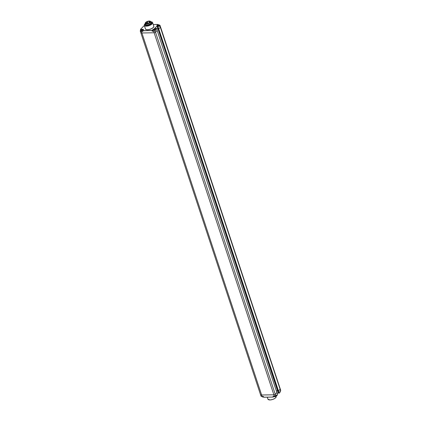 <?xml version="1.0" encoding="UTF-8"?>
<svg xmlns="http://www.w3.org/2000/svg" width="421" height="421" viewBox="0 0 421 421"><rect width="100%" height="100%" fill="white"/><g stroke="black" fill="none" stroke-linecap="round" stroke-linejoin="round"><path stroke-width="0.63" d="M144.508 25.991L143.787 26.002L140.503 29.402L143.056 29.354A0.947 0.384 161.7 0 1 143.387 29.807L142.582 30.638L152.055 30.47L152.86 29.638A0.947 0.384 161.7 0 1 154.097 29.154L155.491 29.128L156.349 28.244L155.265 28.86L154.26 28.812L156.875 26.107L158.064 26.086L157.533 26.718L158.233 28.928L158.738 28.896L158.264 28.938L277.965 390.956L278.465 390.925L277.997 390.967L278.728 393.188L277.981 390.967M158.064 26.086L157.517 26.634L158.001 26.676L158.738 28.896L160.38 27.197A1.052 0.426 -18.3 0 0 160.506 26.881A1.052 0.426 161.7 0 1 160.38 27.197L158.738 28.896L278.465 390.925L280.107 389.225L278.465 390.925L279.107 393.182L157.912 26.712L158.838 25.755M140.756 32.501A2.415 0.974 -18.3 0 0 140.767 32.543A2.415 0.974 -18.3 0 0 141.903 32.98L154.139 32.759A1.052 0.426 -18.3 0 0 155.517 32.228L157.17 30.507L155.517 32.228A1.052 0.426 161.7 0 1 154.139 32.759L141.903 32.98L141.424 31.522A2.415 0.974 161.7 0 1 140.288 31.086A2.415 0.974 161.7 0 1 140.409 30.565M157.149 30.491L276.897 392.535L275.245 394.251A1.052 0.426 161.7 0 1 273.871 394.787L261.63 395.009A2.415 0.974 161.7 0 1 261.63 395.009L262.151 396.508L263.414 396.477M156.78 29.328L157.78 28.349L156.78 29.328M278.507 392.593L277.418 390.414L277.771 390.372L157.044 26.128L158.017 26.018M159.822 25.265A1.052 0.426 161.7 0 1 160.022 25.423A1.052 0.426 161.7 0 1 159.896 25.734L159.175 26.481L158.78 25.728L157.501 26.707L278.697 393.177L279.191 393.193L280.054 392.261L279.839 391.493M145.482 24.192A3.326 1.342 -18.3 0 0 145.271 24.96A3.326 1.342 -18.3 0 0 146.84 25.56A3.326 1.342 -18.3 0 0 150.208 24.597A3.326 1.342 -18.3 0 0 151.592 22.871A3.326 1.342 -18.3 0 0 150.965 22.376A3.326 1.342 -18.3 0 1 151.592 22.871A3.326 1.342 -18.3 0 1 150.208 24.597A3.326 1.342 -18.3 0 1 146.84 25.56A3.326 1.342 161.7 0 1 145.271 24.96A3.326 1.342 161.7 0 1 145.482 24.192M141.388 30.186L140.719 30.196L140.488 29.496L143.045 29.449A0.874 0.353 161.7 0 1 143.456 29.607A0.874 0.353 161.7 0 1 143.44 29.749M143.387 29.807L142.556 30.654L142.824 31.496L141.435 31.428A2.347 0.947 161.7 0 1 140.535 30.386L140.498 30.449M142.772 31.438L142.556 30.654L142.824 31.496L142.098 31.417M142.572 30.738L152.039 30.565L152.255 31.201L152.055 30.47L152.939 29.696L153.028 29.965M276.771 395.677L277.623 394.777L156.433 28.286L155.491 29.128L155.781 29.828L155.481 29.223L154.144 29.428M156.007 28.249L156.433 28.286L157.17 30.507M155.449 28.791L155.928 28.296M144.503 25.981L143.756 26.013L140.472 29.412L140.693 30.201L140.472 29.496M159.548 25.207A0.979 0.395 161.7 0 1 159.817 25.676L159.096 26.423L158.796 25.723L157.386 25.755A0.947 0.384 161.7 0 1 157.054 25.302L157.912 24.492M158.059 24.85L157.875 24.46L153.249 24.544L157.917 24.497M157.696 25.149A1.231 0.837 31.1 0 0 157.528 25.323A1.231 1.231 0 0 0 157.37 25.749L158.833 25.749M159.012 26.218A1.226 0.495 -18.3 0 0 159.701 25.465A1.231 1.231 0 0 0 158.77 24.75A1.216 0.679 -91 0 1 158.891 24.792M158.538 25.06L158.459 24.828A1.216 0.884 -136 0 1 159.133 25.123L158.97 25.297A1.216 0.884 -136 0 0 158.296 25.002A1.216 0.679 -91 0 0 158.064 25.649A1.231 0.274 -172.2 0 0 157.912 25.649A1.231 0.274 -172.2 0 0 157.77 25.655A1.216 0.679 -91 0 1 158.001 25.007A1.216 0.884 -136 0 0 157.538 25.313A1.216 0.884 -136 0 0 157.528 25.323M158.459 24.828A1.216 0.679 -91 0 1 158.77 24.75M158.249 25.071L158.17 24.834A1.216 0.884 -136 0 0 157.891 24.944A1.216 0.884 -136 0 0 157.712 25.128M158.122 25.371L158.001 25.007M158.17 24.834A1.216 0.679 -91 0 1 158.343 24.755A1.216 0.679 -91 0 1 158.559 24.776M153.17 29.828A1.231 0.837 31.1 0 0 153.002 30.002A1.231 1.231 0 0 0 152.849 30.917A1.226 0.495 161.7 0 0 153.433 31.159A1.226 0.495 -18.3 0 0 154.691 30.791A1.226 0.495 -18.3 0 0 155.175 30.149A1.231 1.231 0 0 0 154.239 29.433A1.216 0.679 -91 0 1 154.365 29.47M154.007 29.744L153.933 29.512A1.216 0.884 -136 0 1 154.607 29.802L154.439 29.975A1.216 0.884 -136 0 0 153.765 29.686A1.216 0.679 -91 0 0 153.533 30.328A1.231 0.274 -172.2 0 0 153.381 30.328A1.231 0.274 -172.2 0 0 153.244 30.333A1.216 0.679 -91 0 1 153.476 29.691A1.216 0.884 -136 0 0 153.007 29.991A1.216 0.884 -136 0 0 153.002 30.002M153.933 29.512A1.216 0.679 -91 0 1 154.239 29.433M153.723 29.754L153.644 29.517A1.216 0.884 -136 0 0 153.36 29.628A1.216 0.884 -136 0 0 153.181 29.807M153.597 30.049L153.476 29.691M153.644 29.517A1.216 0.679 -91 0 1 153.818 29.438A1.216 0.679 -91 0 1 154.028 29.459M141.888 30.349L141.772 29.986A1.216 0.884 -136 0 0 141.303 30.291A1.231 1.231 0 0 0 141.146 31.212A1.226 0.495 161.7 0 0 141.73 31.454A1.226 0.495 -18.3 0 0 142.703 31.228M142.303 30.038L142.23 29.807A1.216 0.884 -136 0 1 142.903 30.102L142.735 30.275A1.216 0.884 -136 0 0 142.061 29.98A1.216 0.679 -91 0 0 141.83 30.628A1.231 0.274 -172.2 0 0 141.677 30.628A1.231 0.274 -172.2 0 0 141.54 30.633A1.216 0.679 -91 0 1 141.772 29.986M142.23 29.807A1.216 0.679 -91 0 1 142.535 29.728A1.216 0.679 -91 0 1 142.661 29.77M142.014 30.049L141.94 29.812A1.216 0.884 -136 0 0 141.656 29.923A1.216 0.884 -136 0 0 141.477 30.107M141.94 29.812A1.216 0.679 -91 0 1 142.114 29.733A1.216 0.679 -91 0 1 142.324 29.754M146.334 22.734L146.461 23.118M146.171 22.571L146.171 22.571A2.189 0.884 161.7 0 1 146.171 22.571L146.25 23.166M150.092 21.171A2.715 1.095 -18.3 0 1 149.829 22.66A2.715 1.095 -18.3 0 1 146.629 23.739A2.715 1.095 161.7 0 1 145.466 22.702A2.715 1.095 161.7 0 1 149.229 21.05A2.715 1.095 -18.3 0 1 150.092 21.171L150.281 21.245A2.889 1.168 -18.3 0 0 150.181 21.208M150.281 21.245A2.889 1.168 -18.3 0 1 150.723 21.639A2.889 1.168 -18.3 0 1 149.518 23.139A2.889 1.168 -18.3 0 1 146.597 23.976A2.889 1.168 161.7 0 1 145.234 23.455A2.889 1.168 161.7 0 1 145.356 22.871A2.889 1.168 161.7 0 1 145.419 22.787M150.844 23.218A2.715 1.095 -18.3 0 1 150.797 23.302A2.715 1.095 -18.3 0 1 147.034 24.955A2.715 1.095 161.7 0 1 146.171 24.834L145.982 24.76A2.889 1.168 161.7 0 0 146.897 24.892A2.889 1.168 -18.3 0 0 150.907 23.134A2.889 1.168 -18.3 0 0 151.023 22.55L150.723 21.639M145.982 24.76A2.889 1.168 161.7 0 1 145.54 24.365L145.234 23.455M145.829 24.692L145.855 24.765A2.715 1.095 161.7 0 0 147.134 25.26A2.715 1.095 -18.3 0 0 149.881 24.471A2.715 1.095 -18.3 0 0 151.007 23.06L150.986 22.987M140.767 32.543A2.415 0.974 -18.3 0 0 141.903 32.98L261.63 395.009A2.415 0.974 -18.3 0 1 260.494 394.572L140.767 32.543L140.288 31.086L140.693 30.201M277.255 393.609L278.518 392.63L278.149 392.635L277.418 390.414L276.508 391.356L277.418 390.414L157.059 26.034M279.844 391.619L280.591 390.683L280.107 389.225A1.052 0.426 161.7 0 0 280.233 388.909A1.052 0.426 161.7 0 1 280.107 389.225L159.817 25.676M277.613 394.74L276.897 392.53L275.245 394.251A1.052 0.426 161.7 0 1 273.871 394.787L261.636 395.009M279.202 393.161L280.049 392.309L279.839 391.588M279.123 393.209L280.044 392.23M260.51 394.614L260.983 396.035L262.151 396.508L263.399 396.445L263.804 397.24L273.324 397.05L263.767 397.208L263.546 396.566L263.804 397.24L273.255 397.061M273.908 396.445L273.24 397.035L273.103 396.272L274.408 396.277A0.979 0.395 -18.3 0 0 275.692 395.777L276.45 394.966L276.765 395.661L275.939 395.708M276.692 395.724L275.934 395.735L276.76 395.708L277.623 394.777L276.713 395.729L276.402 395.056M279.939 391.867A1.216 0.884 44 0 0 280.133 391.662A1.231 0.837 -148.9 0 0 280.302 391.488A1.216 0.884 44 0 1 280.291 391.498A1.216 0.884 44 0 1 280.118 391.683M275.413 396.545A1.216 0.884 44 0 1 275.129 396.656A1.216 0.679 -91 0 1 274.955 396.735A1.231 1.231 0 0 0 275.413 396.545A1.216 0.884 44 0 0 275.602 396.345A1.231 0.837 -148.9 0 0 275.771 396.172A1.216 0.884 44 0 1 275.766 396.182A1.216 0.884 44 0 1 275.592 396.366M274.745 396.719A1.216 0.679 -91 0 1 274.534 396.745A1.216 0.679 -91 0 1 274.408 396.703A1.231 0.979 -63.5 0 0 274.697 396.698A1.216 0.679 -91 0 0 274.955 396.735M262.778 396.493A1.226 0.495 161.7 0 1 262.462 396.524A1.226 0.495 -18.3 0 1 262.194 396.503M263.041 397.014A1.216 0.679 -91 0 1 262.83 397.04A1.216 0.679 -91 0 1 262.704 396.998A1.231 0.979 -63.5 0 0 262.993 396.992A1.216 0.679 -91 0 0 263.251 397.029A1.231 1.231 0 0 0 263.635 396.887A1.216 0.884 44 0 1 263.425 396.956A1.216 0.679 -91 0 1 263.251 397.029M145.382 28.639A4.447 1.795 -18.3 0 0 147.508 29.77A4.447 1.795 -18.3 0 0 152.313 28.296A4.447 1.795 -18.3 0 0 153.697 25.892M144.498 24.434A4.378 1.768 -18.3 0 0 144.298 25.349L145.466 28.881A4.378 1.768 -18.3 0 0 147.524 29.67A4.378 1.768 -18.3 0 0 151.955 28.402A4.378 1.768 -18.3 0 0 153.776 26.128L152.607 22.602A4.378 1.768 -18.3 0 0 151.902 21.987M145.282 23.587L144.298 25.349A4.378 1.768 -18.3 0 0 146.355 26.144A4.378 1.768 -18.3 0 0 150.786 24.876A4.378 1.768 -18.3 0 0 152.607 22.602L150.513 21.771M145.287 23.597A4.31 1.737 -18.3 0 0 146.371 26.049A4.31 1.737 -18.3 0 0 151.923 23.934A4.31 1.737 -18.3 0 0 150.771 21.781M155.075 29.97L155.675 29.959L154.954 30.707A0.979 0.395 161.7 0 1 153.67 31.207L152.423 31.228L152.828 30.807M152.255 31.201L153.67 31.207M155.781 29.828L155.033 30.765L275.729 395.714A1.052 0.426 -18.3 0 1 274.355 396.25L153.66 31.301A1.052 0.426 161.7 0 0 155.033 30.765L154.954 30.707M152.407 31.322L152.818 30.675M152.86 29.638L152.939 29.696A0.874 0.353 161.7 0 1 154.086 29.249L154.097 29.154M155.286 28.854L154.328 28.87L156.875 26.107M155.007 29.875L155.754 30.017M143.056 29.354L143.214 29.97M157.122 25.728A0.874 0.353 161.7 0 1 157.028 25.623A0.874 0.353 161.7 0 1 157.133 25.36L157.938 24.529L158.043 24.855M157.028 25.623L157.422 25.755M157.054 25.302L157.254 25.739M149.955 22.176A2.189 0.884 -18.3 0 0 150.029 21.766A2.189 0.884 -18.3 0 0 148.997 21.371A2.189 0.884 -18.3 0 0 146.782 22.008A2.189 0.884 -18.3 0 0 145.871 23.144A2.189 0.884 -18.3 0 0 146.171 23.429M149.181 21.95L149.45 21.871M147.25 22.292L147.518 22.218M146.85 23.513A2.258 0.91 -18.3 0 0 149.802 22.36A2.258 0.91 -18.3 0 0 149.013 21.276A2.258 0.91 -18.3 0 0 146.055 22.429A2.258 0.91 -18.3 0 0 146.85 23.513M158.254 28.938L277.971 390.935M273.897 396.44L273.334 397.019M276.013 395.745L276.223 396.372A4.378 1.768 161.7 0 1 274.397 398.645A4.378 1.768 161.7 0 1 269.972 399.913A4.378 1.768 161.7 0 1 267.909 399.124L267.267 397.177M276.223 396.372C275.855 398.25 273.782 399.445 270.003 399.95A4.31 1.737 161.7 0 1 268.619 399.734M276.018 397.287A4.31 1.737 161.7 0 1 270.024 399.939M279.87 391.43L280.591 390.683A1.052 0.426 -18.3 0 0 280.718 390.372L160.506 26.881L160.022 25.423L159.496 25.197M280.718 390.372L279.876 391.451M261.388 396.377A2.347 0.947 -18.3 0 0 262.136 396.498M273.103 396.272L274.371 396.277M275.734 395.735L276.555 395.019M260.983 396.035A2.415 0.974 -18.3 0 0 262.12 396.471L263.399 396.445M273.882 396.429L273.329 396.998L273.029 396.398M276.45 394.966L275.718 395.761L273.171 396.308M157.501 26.707L158.233 28.928M158.343 24.755A1.231 1.231 0 0 0 157.891 24.944M153.818 29.438A1.231 1.231 0 0 0 153.36 29.628M143.161 30.023A1.231 1.231 0 0 0 142.535 29.728M142.114 29.733A1.231 1.231 0 0 0 141.656 29.923M146.534 23.139L146.219 22.55M149.776 22.729L149.276 22.892M149.734 22.413L149.323 21.75L149.281 22.723M146.729 23.502L146.413 23.113L146.155 23.45M147.992 23.323L147.397 22.092L147.145 22.429L147.476 23.439M145.871 23.144L146.866 23.502C149.023 23.039 150.076 22.46 150.029 21.766M270.003 399.95L267.909 399.124M280.291 391.498A1.231 1.231 0 0 0 280.481 390.841M275.766 396.182A1.231 1.231 0 0 0 275.955 395.524M273.761 396.298A1.231 1.231 0 0 0 274.534 396.745M261.994 396.503A1.231 1.231 0 0 0 262.83 397.04"/></g></svg>

